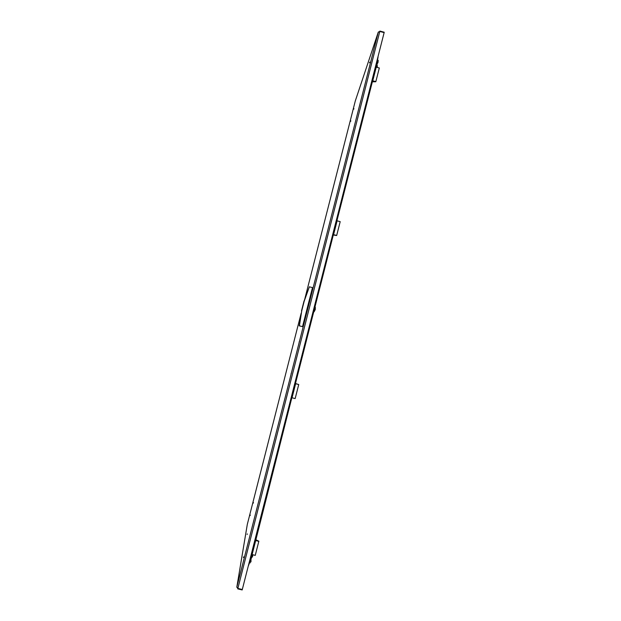 <?xml version="1.0" encoding="UTF-8"?>
<svg xmlns="http://www.w3.org/2000/svg" width="621" height="621" viewBox="0 0 621 621"><rect width="100%" height="100%" fill="white"/><g stroke="black" fill="none" stroke-linecap="round" stroke-linejoin="round"><path stroke-width="0.93" d="M291.063 373.889L291.233 373.229L291.063 373.889M299.306 341.566L299.136 342.225L299.299 341.566M247.267 533.889L247.119 534.464M247.29 524.497L236.811 587.21L237.859 588.413M379.78 31.461L378.29 32.082L355.344 100.812M237.742 588.863L242.167 589.95L242.275 589.508M379.881 31.066L384.213 32.214L384.112 32.61L379.804 31.461L378.259 32.183L236.834 587.078L237.874 588.421L242.299 589.508L384.135 32.61M250.116 560.771L248.648 565.257M250.356 560.678L252.017 554.165L250.356 560.678L249.634 560.709M377.413 61.758L375.93 67.588L377.413 61.766L376.807 61.363M377.25 61.541L378.003 57.396M248.353 565.731L248.687 565.133M248.703 565.102L249.813 560.747L248.439 565.42M377.956 56.853L376.978 61.409L378.034 57.272M378.042 57.241L378.026 56.573M250.791 562.028L251.117 560.872M251.14 560.716L250.868 561.826M252.561 555.05L251.932 557.425L252.568 556.4M252.568 556.393L252.801 555.415M377.948 62.674L378.212 60.369L377.374 63.505L377.956 62.667M376.536 65.189L377.234 65.376L376.862 66.959M377.188 66.967L377.296 66.571M302.831 306.083L302.963 305.602L302.831 306.083M303.467 303.677L302.769 306.13C303.584 303.095 303.622 303.064 302.908 306.013C302.101 309.041 302.054 309.079 302.776 306.122L302.241 308.466M313.054 287.872L312.448 287.717L313.054 287.872L312.899 288.555L303.351 326.017L303.149 326.731L302.536 326.607L302.916 326.7M302.528 326.638L299.407 325.839L301.783 310.64L304.174 301.27L309.359 286.817L312.479 287.616L302.528 326.638L299.175 325.815L301.286 313.605L299.244 325.73M301.286 313.589L299.376 325.839L301.069 326.266M301.783 310.64L299.175 325.815M299.206 325.823L301.061 326.297M309.359 286.817L303.879 301.558L301.527 310.81M251.528 557.324L250.993 559.653M315.321 307.178L315.266 309.545L314.148 311.758L315.321 307.178L314.94 307.077M377.335 63.497L376.869 65.275M258.398 541.085L256.178 540.534L258.398 541.085M258.204 541.202L256.294 540.712M254.494 541.628L254.866 543.165L253.803 544.353M252.491 549.492L252.863 551.029L251.8 552.216M255.774 540.053L258.856 541.194L255.705 539.688L291.878 397.619L252.211 554.211M252.118 554.561L255.247 555.368M251.094 555.003L252.173 554.204M255.2 538.849L255.433 539.789M255.27 538.601L255.472 539.455M298.282 384.415L296.077 383.856L298.282 384.415M294.338 385.199L294.703 386.728L293.648 387.9M292.351 392.984L292.724 394.514L291.66 395.686M295.495 383.615L298.732 384.531L295.472 383.522L333.291 235.002L336.66 235.53L340.199 221.635L337.102 220.843L333.562 234.738L336.667 235.522M290.962 398.441L292.072 397.665M295.619 383.739L292.049 397.782L295.161 398.573L298.732 384.531M295.27 383.39L295.037 382.443M373.011 76.29L373.33 77.967L372.328 78.952M373.314 78.013L372.344 78.906M374.96 68.644L375.286 70.313L374.277 71.306M375.263 70.359L374.292 71.26M373.174 81.079L375.356 81.654L373.174 81.079M373.361 80.971L375.247 81.429M375.239 70.429L374.152 71.795M373.291 78.075L372.212 79.434M375.519 66.447L376.116 67.642M372.577 81.374L372.724 80.963L375.806 81.755L372.018 81.817L372.577 81.374L376.078 67.635M372.716 80.978L376.233 67.192L379.315 67.984L375.806 81.755M371.521 82.135L372.158 81.436M371.443 82.438L372.018 81.817M334.051 231.998L333.166 232.728L334.036 232.029M333.842 230.073L334.044 232.013M335.814 222.349L336.031 224.259L335.13 225.004L336.015 224.282M334.013 234.847L336.209 235.421L334.013 234.847M336.14 224.034L335.076 225.221M334.168 231.757L333.112 232.929M336.458 219.818L337.056 221.022M332.421 235.662L333.562 234.738M332.406 235.724L332.98 235.095M334.339 234.839L335.938 235.243M304.764 299.112L355.305 100.936L304.764 299.105M301.123 313.38L247.321 524.341L301.123 313.38M237.874 588.421L379.804 31.461M372.328 81.724L336.869 220.967L372.468 81.351M303.149 326.731L302.543 326.576M302.73 325.854L303.351 326.017M312.899 288.555L312.278 288.4M292.033 397.657L295.604 383.638M333.485 234.885L337.017 221.014M350.818 120.792L350.679 121.328M253.453 502.575L253.321 503.111M243.432 557.511L243.595 556.843M369.526 62.806L369.697 62.147M353.923 108.628L353.784 109.156M247.119 534.479L247.267 533.881M250.279 515.042L250.139 515.577M236.811 587.187L247.298 524.419M355.321 100.866L378.29 32.082M295.472 383.522L333.291 235.002M249.619 562.711L250.247 562.867M250.643 559.568L251.031 559.661M251.233 557.254L251.932 557.425M377.591 60.206L378.212 60.369M377.296 66.54L377.234 65.376M252.118 554.576L255.728 540.402M255.247 555.391L258.848 541.209"/></g></svg>
